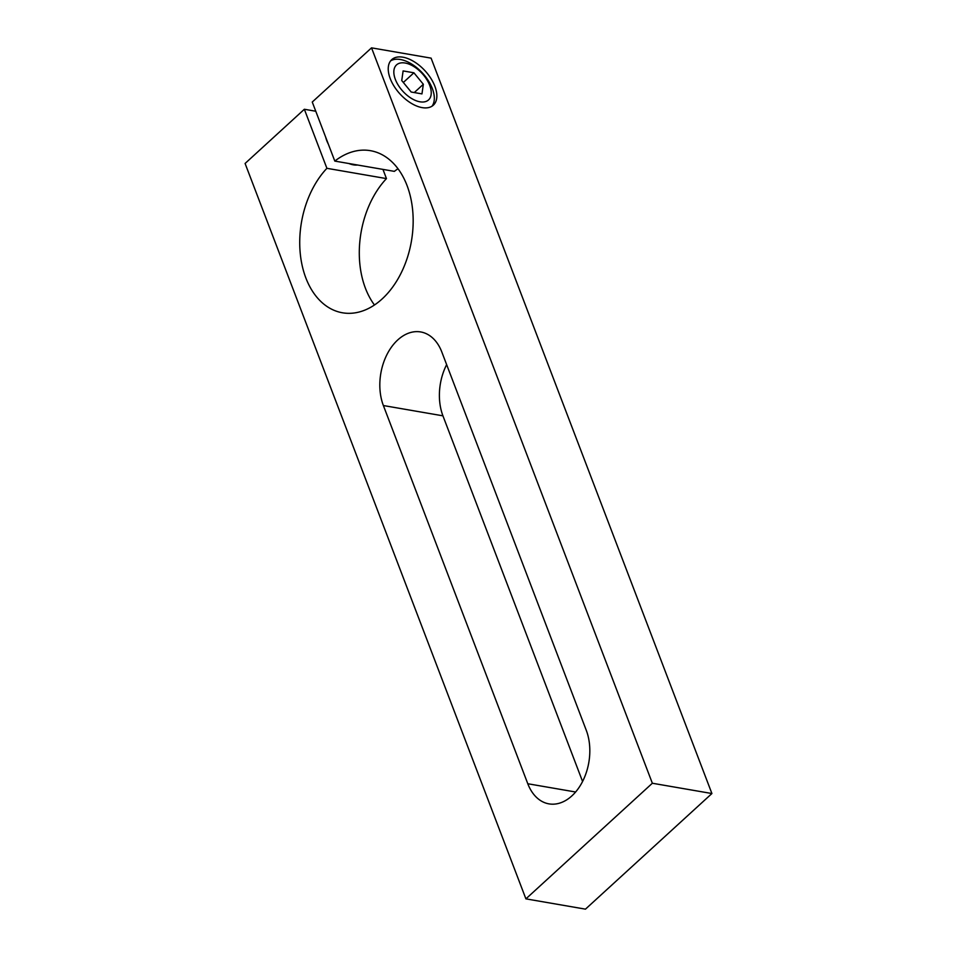 <?xml version="1.0" encoding="UTF-8"?>
<svg xmlns="http://www.w3.org/2000/svg" width="957" height="957" viewBox="0 0 957 957"><rect width="100%" height="100%" fill="white"/><g stroke="black" fill="none" stroke-linecap="round" stroke-linejoin="round"><path stroke-width="1.44" d="M326.899 168.312A82.254 55.781 -80.2 0 0 300.354 254.442A82.254 55.781 -80.2 0 0 342.45 312.783A82.254 55.781 -80.2 0 0 385.994 295.139A82.254 55.781 -80.2 0 0 412.539 209.009A82.254 55.781 -80.2 0 0 370.443 150.68A82.254 55.781 -80.2 0 0 334.806 161.087L312.257 102.04L371.531 47.85L652.351 783.245L525.907 898.862L245.088 163.468L304.35 109.265L326.899 168.312L386.461 178.6L382.956 169.401M374.462 304.996A82.254 55.781 99.8 0 1 386.461 178.6M422.169 107.627A30.839 17.059 -132.4 0 1 394.212 86.429A30.839 17.059 -132.4 0 1 391.724 59.645A30.839 17.059 -132.4 0 1 402.909 57.193A30.839 17.059 -132.4 0 1 430.877 78.39A30.839 17.059 -132.4 0 1 433.354 105.174A30.839 17.059 -132.4 0 1 422.169 107.627M390.564 60.913A30.839 17.059 -132.4 0 1 400.385 59.501A30.839 17.059 -132.4 0 1 432.349 88.582A30.839 17.059 -132.4 0 1 431.99 106.215M429.717 85.376A23.722 13.111 -132.4 0 1 419.944 101.801A23.722 13.111 -132.4 0 1 395.361 79.443A23.722 13.111 -132.4 0 1 405.134 63.018A23.722 13.111 -132.4 0 1 429.717 85.376M325.703 137.258A25.707 14.211 47.6 0 0 326.756 140.619A25.707 14.211 47.6 0 0 328.299 144.064M348.803 163.503A25.707 14.211 47.6 0 0 353.396 164.843A25.707 14.211 47.6 0 0 357.535 165.011M586.27 730.275A47.551 32.251 99.8 0 1 582.634 781.367A47.551 32.251 99.8 0 1 548.947 803.868A47.551 32.251 99.8 0 1 527.797 783.747L383.374 405.541A47.551 32.251 99.8 0 1 387.011 354.449A47.551 32.251 99.8 0 1 420.697 331.947A47.551 32.251 99.8 0 1 441.847 352.068L586.27 730.275M304.35 109.265L315.774 111.239M525.907 898.862L585.469 909.15L711.912 793.532L652.351 783.245M371.531 47.85L431.093 58.138L711.912 793.532M446.644 364.617A47.551 32.251 -80.2 0 0 442.935 415.828L582.574 781.486M334.806 161.087L394.368 171.363A82.254 55.781 99.8 0 1 397.992 168.743M423.341 84.276L421.965 93.894L411.175 92.028L401.749 80.544L403.112 70.926L413.914 72.792L423.341 84.276L414.273 92.566M413.914 72.792L403.328 82.469M383.374 405.541L442.935 415.828M527.797 783.747L575.612 792.001"/></g></svg>
